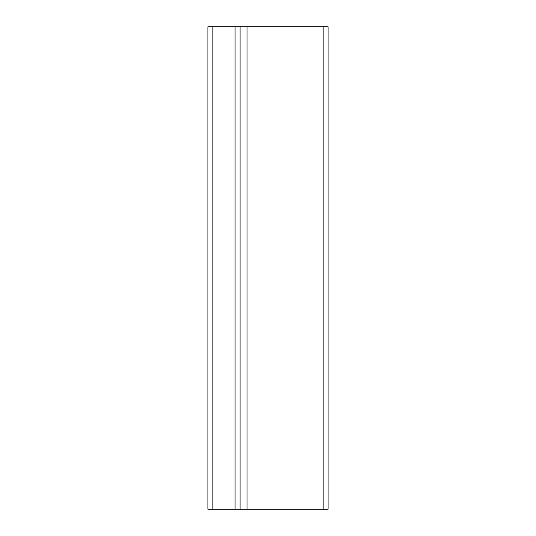 <?xml version="1.0" encoding="UTF-8"?>
<svg xmlns="http://www.w3.org/2000/svg" width="536" height="536" viewBox="0 0 536 536"><rect width="100%" height="100%" fill="white"/><g stroke="black" fill="none" stroke-linecap="round" stroke-linejoin="round"><path stroke-width="0.8" d="M328.099 26.8L328.099 509.2L328.099 26.8L207.901 26.8L207.901 509.2L328.099 509.2M240.061 509.2L240.061 26.8M323.114 26.8L323.114 509.2M247.056 509.2L247.056 26.8M235.076 26.8L235.076 509.2M212.886 509.2L212.886 26.8"/></g></svg>
